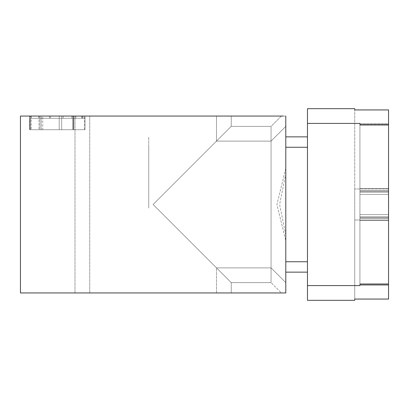 <?xml version="1.0" encoding="UTF-8"?>
<svg xmlns="http://www.w3.org/2000/svg" width="409" height="409" viewBox="0 0 409 409"><rect width="100%" height="100%" fill="white"/><g stroke="black" fill="none" stroke-linecap="round" stroke-linejoin="round"><path stroke-width="0.31" stroke-dasharray="2.04 1.53" d="M284.03 292.946L281.366 292.946L271.049 282.629L231.249 282.629L231.249 292.946L74.99 292.946L231.249 292.946L89.735 292.946L231.249 292.946L231.249 282.629L153.119 204.5L231.249 126.371L153.119 204.5L231.249 282.629L153.119 204.5L231.249 126.371L153.119 204.5L216.504 141.115L153.119 204.5L216.504 267.885L153.119 204.5L216.504 141.115L153.119 204.5L216.504 267.885L153.119 204.5L216.504 141.115L153.119 204.5L216.504 267.885L153.119 204.5L216.504 141.115L153.119 204.5L216.504 267.885L153.119 204.5L216.504 141.115L153.119 204.5L216.504 267.885L153.119 204.5L216.504 267.885L153.119 204.5L216.504 141.115L153.119 204.5L231.249 282.629L271.049 282.629L271.049 126.371L271.049 282.629L271.049 141.115L271.049 282.629L281.366 292.946L285.789 292.946L285.789 116.054L285.789 292.946L20.45 292.946L20.45 116.054L285.789 116.054C279.889 116.054 279.889 116.054 285.789 116.054C279.889 116.054 279.889 116.054 285.789 116.054C279.889 116.054 279.889 116.054 285.789 116.054L285.789 292.946L281.366 292.946L283.795 292.946M153.119 292.946L74.99 292.946L153.119 292.946M153.119 116.054L231.249 116.054L153.119 116.054M281.366 116.054L271.049 126.371L231.249 126.371L231.249 116.054L231.249 126.371L271.049 126.371L271.049 204.5L271.049 126.371L281.366 116.054L283.411 116.054M40.016 116.054L84.99 116.054L29.826 116.054L40.016 116.054L40.016 129.714L29.826 129.714L73.344 129.714L73.344 116.054L29.668 116.054L73.344 116.054L73.344 129.714L84.99 129.714L84.99 116.054L84.99 129.714L38.988 129.714L82.935 129.714L73.344 129.714L73.344 116.054L73.344 129.714L40.016 129.714L40.016 116.054M285.789 292.946L285.789 116.054L285.789 292.946M285.789 234.96L279.608 204.5L285.789 174.04M271.049 204.5L271.049 141.115L271.049 204.5M153.119 204.5L216.504 267.885L153.119 204.5L216.504 141.115L153.119 204.5L216.504 267.885L153.119 204.5L216.504 141.115L153.119 204.5L216.504 267.885L153.119 204.5L216.504 141.115L153.119 204.5L216.504 267.885L153.119 204.5L216.504 141.115L153.119 204.5L216.504 267.885L153.119 204.5L216.504 141.115L153.119 204.5L216.504 267.885L153.119 204.5L216.504 141.115L153.119 204.5M285.789 168.334L276.913 204.5L285.789 240.666L276.913 204.5L285.789 168.334M61.698 116.054L61.698 129.714L61.698 118.257L61.698 129.714L59.213 129.714L61.698 129.714L61.698 116.054L61.698 129.714L63.155 129.714L61.698 129.714L61.698 118.257L73.344 118.257L73.344 129.714L73.344 118.257L73.773 118.257L73.773 129.714L73.773 116.054L73.773 129.714L73.773 116.054L73.773 129.714L73.773 118.257L84.99 118.257L72.741 118.257L72.741 129.714L84.99 129.714L84.99 116.054L84.99 129.714L73.344 129.714L73.344 116.054L73.344 129.714L71.887 129.714L73.773 129.714L31.125 129.714L84.99 129.714L63.155 129.714L73.344 129.714L73.344 118.257L29.826 118.257L82.506 118.257L29.826 118.257L30.251 118.257L30.251 129.714L30.251 116.054L30.251 129.714L30.251 118.257L73.344 118.257L73.344 129.714L73.344 118.257L73.344 129.714L84.99 129.714L84.99 118.257L84.99 129.714L84.99 118.257L84.99 129.714L72.741 129.714L72.741 116.054L72.741 129.714L72.741 118.257L29.668 118.257L29.668 129.714L29.668 116.054L29.668 129.714L31.125 129.714L29.668 129.714L30.097 129.714L29.668 129.714L29.668 118.257L30.097 118.257L30.097 129.714L38.829 129.714L30.097 129.714L30.097 116.054M61.698 118.257L42.771 118.257L42.771 129.714L41.314 129.714L41.314 116.054L41.314 129.714L38.829 129.714L49.448 129.714L42.771 129.714L42.771 116.054M59.213 116.054L59.213 129.714L49.448 129.714L59.213 129.714L59.213 118.257M388.55 284.516L388.55 217.619L388.55 284.516L388.55 217.619L388.55 284.516L359.93 284.516L388.55 284.516L388.55 109.934L388.55 188.999L388.55 109.934L388.55 188.999L354.731 188.999L388.55 188.999L354.731 188.999L388.55 188.999L388.55 109.934L354.731 109.934L354.731 188.999L388.55 188.999L354.731 188.999L388.55 188.999L388.55 220.001L354.731 220.001L388.55 220.001L354.731 220.001L354.731 188.999L388.55 188.999L388.55 220.001L354.731 220.001L388.55 220.001L354.731 220.001L354.731 188.999L354.731 220.001L388.55 220.001L388.55 299.066L354.731 299.066L354.731 220.001L354.731 300.324L307.466 300.324L307.466 108.676L307.466 285.584L307.466 108.676L354.731 108.676L354.731 109.934L388.55 109.934L354.731 109.934L354.731 108.676L354.731 299.066L388.55 299.066L354.731 299.066L354.731 300.324L354.731 220.001L388.55 220.001L388.55 299.066L388.55 204.5L388.55 284.516L359.93 284.516L388.55 284.516L388.55 124.484L388.55 217.619L359.93 217.619L359.93 285.584L359.93 191.381L359.93 284.516L388.55 284.516L388.55 191.381L359.93 191.381L359.93 123.416L359.93 124.484L388.55 124.484L359.93 124.484L359.93 285.584L359.93 123.416L359.93 124.484L388.55 124.484L388.55 284.516L388.55 217.619L359.93 217.619L359.93 284.516L388.55 284.516L359.93 284.516L359.93 123.416L359.93 124.484L388.55 124.484L388.55 191.381L359.93 191.381L359.93 284.516L388.55 284.516L388.55 124.484L388.55 191.381L359.93 191.381L388.55 191.381L359.93 191.381L388.55 191.381L388.55 217.619L359.93 217.619L388.55 217.619L359.93 217.619L388.55 217.619L359.93 217.619L388.55 217.619L388.55 191.381L359.93 191.381L388.55 191.381L359.93 191.381L388.55 191.381L359.93 191.381L359.93 217.619L388.55 217.619L359.93 217.619L359.93 285.584L359.93 124.484L359.93 284.516L388.55 284.516L388.55 217.619L359.93 217.619L359.93 123.416L359.93 124.484L388.55 124.484L359.93 124.484L359.93 283.539L388.55 283.539L388.55 214.602L388.55 216.77L359.93 216.77L388.55 216.77L388.55 283.539L388.55 199.418L388.55 283.539L359.93 283.539L359.93 285.584L359.93 123.416L359.93 191.381L359.93 124.484L388.55 124.484L388.55 284.516L388.55 217.619L359.93 217.619L359.93 285.584L359.93 217.619L388.55 217.619L359.93 217.619L388.55 217.619L388.55 191.381L359.93 191.381L388.55 191.381L388.55 217.619L359.93 217.619L388.55 217.619L359.93 217.619L388.55 217.619L359.93 217.619L388.55 217.619L388.55 191.381L359.93 191.381L388.55 191.381L359.93 191.381L388.55 191.381L359.93 191.381L388.55 191.381L359.93 191.381L388.55 191.381L388.55 217.619L359.93 217.619L388.55 217.619L359.93 217.619L359.93 284.516L388.55 284.516L359.93 284.516L359.93 285.584L359.93 284.516L388.55 284.516L388.55 124.484L388.55 191.381L359.93 191.381L388.55 191.381L359.93 191.381L359.93 123.416L359.93 124.484L388.55 124.484L388.55 191.381L388.55 124.484L359.93 124.484L359.93 191.381L388.55 191.381L388.55 284.516L388.55 124.484L388.55 284.516L388.55 217.619L388.55 284.516L359.93 284.516L359.93 217.619L388.55 217.619L388.55 191.381L388.55 217.619L359.93 217.619L388.55 217.619L359.93 217.619L388.55 217.619L388.55 191.381L359.93 191.381L388.55 191.381L359.93 191.381L388.55 191.381L388.55 217.619L359.93 217.619L388.55 217.619L359.93 217.619L359.93 284.516L388.55 284.516L388.55 124.484L388.55 191.381L359.93 191.381L388.55 191.381L359.93 191.381L359.93 123.416L359.93 124.484L388.55 124.484L388.55 191.381L388.55 124.484L359.93 124.484L388.55 124.484L388.55 299.066L388.55 109.934L388.55 284.516L388.55 124.484L388.55 284.516L388.55 124.484L388.55 191.381L388.55 124.484L359.93 124.484L388.55 124.484L388.55 284.516L359.93 284.516L359.93 285.584L359.93 218.411L388.55 218.411L388.55 285.18L359.93 285.18L388.55 285.18L388.55 125.461L388.55 194.398L388.55 192.23L359.93 192.23L388.55 192.23L388.55 125.461L359.93 125.461L359.93 194.398L388.55 194.398L388.55 220.579L388.55 194.398L359.93 194.398L359.93 220.579L388.55 220.579L388.55 218.411L388.55 220.579L359.93 220.579L359.93 218.411L359.93 285.18L388.55 285.18L388.55 125.461L359.93 125.461L359.93 123.416L359.93 190.589L388.55 190.589L388.55 123.82L359.93 123.82L359.93 190.589L359.93 188.421L388.55 188.421L359.93 188.421L359.93 190.589L388.55 190.589L359.93 190.589L359.93 123.82L388.55 123.82L388.55 283.539L359.93 283.539L359.93 285.584L359.93 285.18L388.55 285.18L388.55 218.411L359.93 218.411L359.93 220.579L359.93 123.416L359.93 124.484L388.55 124.484L388.55 284.516L388.55 124.484M148.748 204.5L148.748 136.857L148.748 204.5M307.466 200.916L307.466 285.584L307.466 200.916M307.466 285.584L359.93 285.584L307.466 285.584L359.93 285.584L307.466 285.584L359.93 285.584L307.466 285.584L359.93 285.584L307.466 285.584L359.93 285.584L307.466 285.584L359.93 285.584L359.93 214.602L388.55 214.602L359.93 214.602L359.93 188.421L359.93 216.77L359.93 214.602L388.55 214.602L388.55 188.421L388.55 214.602L359.93 214.602L359.93 188.421L388.55 188.421L388.55 190.589L388.55 188.421L359.93 188.421L359.93 190.589L388.55 190.589L388.55 283.539L359.93 283.539L359.93 216.77L359.93 285.584L359.93 218.411L388.55 218.411L388.55 125.461L359.93 125.461L359.93 192.23L388.55 192.23L388.55 194.398L388.55 192.23L359.93 192.23L359.93 194.398L388.55 194.398L388.55 220.579L388.55 194.398L359.93 194.398L359.93 220.579L388.55 220.579L388.55 218.411L388.55 220.579L359.93 220.579L359.93 218.411L388.55 218.411L388.55 125.461L359.93 125.461L359.93 123.416L359.93 123.82L388.55 123.82L388.55 199.418L388.55 123.82L359.93 123.82L359.93 123.416L307.466 123.416L307.466 285.584L307.466 123.416L307.466 285.584L307.466 123.416L307.466 285.584L307.466 123.416L359.93 123.416L307.466 123.416M148.748 208.084L148.748 147.266L148.748 208.084M359.93 216.77L388.55 216.77L359.93 216.77M42.771 118.257L30.097 118.257M41.314 129.714L41.314 118.257L41.314 129.714M81.478 116.054L81.478 118.257M38.988 116.054L38.988 129.714L38.988 116.054M31.283 116.054L31.283 129.714L31.283 116.054M82.506 116.054L82.506 118.257M71.887 116.054L71.887 118.257M75.829 116.054L75.829 118.257M84.566 129.714L84.566 116.054L84.566 129.714M38.829 116.054L38.829 118.257M31.125 116.054L31.125 118.257M63.155 118.257L63.155 116.054M50.476 118.257L50.476 116.054M49.448 116.054L49.448 118.257M40.016 118.257L40.016 129.714L40.016 118.257M216.504 141.115L216.504 116.054L216.504 141.115L271.049 141.115L285.789 126.371L271.049 141.115L285.789 126.371L271.049 141.115L285.789 126.371L271.049 141.115L285.789 126.371L271.049 141.115L285.789 126.371L271.049 141.115L285.789 126.371L271.049 141.115L216.504 141.115L271.049 141.115L216.504 141.115L216.504 116.054L216.504 141.115L271.049 141.115L216.504 141.115L216.504 116.054L216.504 141.115L271.049 141.115L216.504 141.115L216.504 116.054L216.504 141.115L271.049 141.115L216.504 141.115L216.504 116.054L216.504 141.115L271.049 141.115L216.504 141.115L216.504 116.054L216.504 141.115M216.504 292.946L216.504 267.885L271.049 267.885L285.789 282.629L271.049 267.885L285.789 282.629L271.049 267.885L285.789 282.629L271.049 267.885L285.789 282.629L271.049 267.885L285.789 282.629L271.049 267.885L285.789 282.629L271.049 267.885L216.504 267.885L271.049 267.885L216.504 267.885L271.049 267.885L216.504 267.885L271.049 267.885L216.504 267.885L271.049 267.885L216.504 267.885L271.049 267.885L216.504 267.885L216.504 292.946M89.735 292.946L89.735 116.054L89.735 292.946M74.99 292.946L74.99 116.054L74.99 292.946M29.826 129.714L29.826 116.054L29.826 129.714M82.935 118.257L82.935 116.054M307.466 261.734L285.789 261.734M307.466 147.266L285.789 147.266M307.466 272.143L285.789 272.143M307.466 136.857L285.789 136.857"/><path stroke-width="0.61" d="M283.411 116.054L20.45 116.054L20.45 292.946L283.795 292.946M284.03 292.946L285.789 292.946L285.789 116.054M307.466 285.584L307.466 300.324L354.731 300.324L354.731 299.066L388.55 299.066L388.55 284.516L359.93 284.516L359.93 285.584L307.466 285.584L307.466 108.676L354.731 108.676L354.731 109.934L388.55 109.934L388.55 284.516M388.55 124.484L359.93 124.484L359.93 123.416L307.466 123.416M307.466 272.143L285.789 272.143M307.466 136.857L285.789 136.857M307.466 261.734L285.789 261.734M307.466 147.266L285.789 147.266"/></g></svg>
